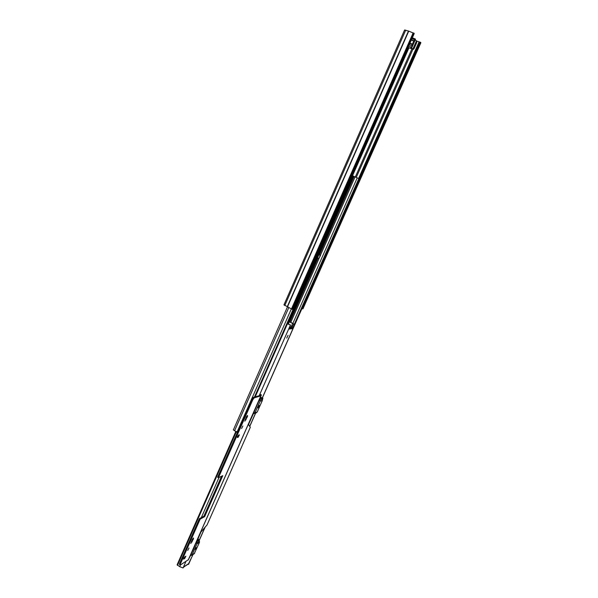 <?xml version="1.0" encoding="UTF-8"?>
<svg xmlns="http://www.w3.org/2000/svg" width="598" height="598" viewBox="0 0 598 598"><rect width="100%" height="100%" fill="white"/><g stroke="black" fill="none" stroke-linecap="round" stroke-linejoin="round"><path stroke-width="0.9" d="M302.566 308.86L420.626 42.361L420.88 42.712L302.962 308.837L301.945 308.546M420.626 42.361L416.836 41.098M404.644 30.109L408.755 31.096L414.227 33.488L292.579 309.308L292.153 309.33L413.951 33.107M284.05 304.868L292.153 309.33M413.181 32.823L291.45 308.979M413.031 49.073L416.664 40.858L416.701 42.652L414.04 48.67L413.3 49.395L410.706 47.287L411.85 47.548L411.491 48.303M411.79 45.74L411.843 47.534L415.498 39.281L415.221 38.93L413.711 41.075L411.79 45.74L409.249 44.775M416.664 40.858L415.139 40.096M414.945 44.947L415.46 45.149L415.76 44.252L415.318 44.088M415.46 45.149L415.102 45.956L414.586 45.762M414.25 46.517L414.683 46.681L415.102 45.956M414.683 46.681L414.108 47.99L413.786 47.571L416.021 42.518L416.335 42.944L415.76 44.252M414.735 40.784L414.414 40.35L413.039 43.22L412.164 45.448L412.485 45.874L414.735 40.784L414.272 40.664M415.879 42.839L416.335 42.944M286.734 338.094L288.079 335.284L286.734 338.094M258.112 407.918L259.36 405.392L258.112 407.918M195.426 549.457L196.391 547.619L195.426 549.457M287.533 323.578L290.441 325.006L289.656 329.139L291.577 328.414L291.704 328.922L294.881 324.527L262.395 397.872M183.855 566.867L183.063 567.951L179.684 566.672L177.12 564.774L235.918 431.278M184.446 566.388L188.37 563.847M193.042 554.481L188.49 563.936M289.357 321.739L294.807 324.572M289.41 321.634L294.881 324.527M290.396 324.998L287.414 323.854M192.563 550.437L192.362 550.893M291.129 328.175L293.835 324.086M289.417 324.497L290.449 325.006L259.196 395.719M289.798 328.003L290.673 327.951M236.434 431.584L177.479 565.402M291.742 323.025L289.858 322.075M194.201 553.748L199.485 542.326L198.611 539.329L197.362 540.084M190.47 555.662L192.152 554.802L197.004 543.844L196.637 541.713L199.119 540.203M191.024 554.406L196.084 542.969M254.322 413.495L257.192 412.074L262.32 400.518L261.401 397.468L260.309 397.797M253.231 413.809L255.01 412.814L260.16 401.183L259.779 398.993L261.931 398.335M253.814 412.478L259.188 400.331M186.92 564.938L183.736 567.039M307.013 281.636L306.034 281.665M318.913 254.666L317.523 257.843M348.455 185.537L348.873 186.576M348.806 186.554L348.073 186.389M300.958 293.162L301.983 293.147L301.228 292.557M294.866 324.437L359.398 178.809L352.73 175.842M255.137 396.9L352.813 175.663L351.744 175.162M237.369 432.489L233.414 429.91M348.791 185.686L348.612 185.178M318.884 254.741L320.244 255.383L318.876 258.486L317.516 257.835M318.876 258.486L320.528 255.421L318.966 254.681M246.391 416.911L247.52 415.431L247.505 416.529L244.821 421.201L246.391 416.911M242.848 426.015L241.592 428.527L242.848 426.015M261.692 397.894L262.171 397.82M262.103 398.761L262.888 398.141L262.44 399.935M192.264 539.56L193.431 537.961L193.513 538.82L190.784 543.485L192.264 539.56M188.99 548.022L187.72 550.444L188.99 548.022M259.016 400.832L261.393 394.919L260.519 395.151L260.818 395.898L254.21 397.849L252.872 399.584L218.419 477.712L222.77 475.649L204.666 516.627L200.143 519.139L180.364 563.981L180.491 564.938L188.355 559.706M184.662 558.547L183.564 559.145L184.789 556.828L185.881 556.23L184.662 558.547L183.773 558.158M238.221 437.235L237.286 437.542L238.49 435.142L239.417 434.843L238.221 437.235L237.316 436.832M184.924 556.745L183.907 558.076M252.872 399.584L252.064 399.15L217.635 477.256L218.419 477.712M252.064 399.15L253.403 397.408L254.21 397.849M261.326 394.919L259.726 394.725L260.025 395.472L253.403 397.408M179.46 564.527L179.609 563.51L180.364 563.981M221.537 476.232L203.903 516.171L199.373 518.675L179.609 563.51M238.595 435.105L237.428 436.787M194.201 546.639L195.187 545.376M194.186 546.669L194.664 546.565M194.477 546.849L192.862 550.616L192.526 550.414M192.137 551.289L192.347 551.805M189.058 558.293L191.495 553.733M196.039 543.447L200.928 532.026L207.058 524.939L250.338 427.256L248.648 424.827L248.865 423.668L254.285 411.813M192.833 550.601L192.294 550.937M200.143 519.139L199.373 518.675M260.519 395.151L259.689 394.964L259.382 395.659M203.903 516.171L204.666 516.627M408.329 47.496L351.968 175.266M419.878 42.077L359.338 178.78M419.071 41.867L358.613 178.436M412.926 49.245L356.259 177.412M411.925 48.872L355.309 176.993M408.987 47.75L352.596 175.558M408.755 31.096L233.34 429.969M408.486 31.029L287.19 306.879M405.721 30.102L284.76 305.571M411.633 47.264L408.651 46.128M413.3 49.395L408.083 47.406L413.24 49.342M412.904 48.991L416.537 40.776M411.282 48.169L411.581 47.496M412.299 37.861L415.124 38.922M412.246 44.529L409.772 43.587M411.932 38.683L414.481 39.647M409.959 43.168L412.381 44.088M413.711 41.075L411.282 40.163M411.439 39.797L413.921 40.739M185.926 561.47L183.063 567.951M294.754 324.594L262.32 397.834M255.57 413.069L249.695 426.337M205.092 527.062L199.186 540.39M192.915 554.555L188.572 564.37M219.062 477.406L201.339 517.584M180.432 564.975L179.684 566.672M292.691 323.398L290.68 327.943L291.615 328.414M293.536 324.4L294.5 324.886M289.664 328.534L290.135 328.773M289.746 328.205L290.396 328.541M290.613 327.921L291.577 328.414M291.293 327.943L292.258 328.429M194.656 553.225L192.152 554.802M199.485 542.326L197.004 543.844M199.5 541.212L197.019 542.722M198.641 539.478L197.258 540.315M257.192 412.074L255.01 412.814M262.32 400.518L260.16 401.183M262.335 399.359L260.182 400.017M261.431 397.618L260.227 397.984M317.418 258.059L306.976 281.71M353.56 176.223L318.891 254.718M301.923 293.17L288.273 324.079M358.86 178.548L294.433 324.056M357.253 177.838L292.915 323.279M355.062 176.881L320.386 255.353M318.996 258.5L290.785 322.352M354.083 176.447L319.437 254.905M318.031 258.082L289.888 321.814M353.194 176.059L348.851 185.896M306.565 281.695L301.639 292.856M306.983 281.71L301.96 293.087M288.685 307.806L234.566 430.769M291.331 308.942L237.017 432.16M352.237 175.386L254.427 397.109M260.818 395.898L188.228 560.005M260.003 395.48L260.855 395.667M191.45 541.407L192.175 541.848M192.922 538.462L193.513 538.82M245.337 419.303L246.092 419.721M246.81 416.148L247.505 416.529M404.599 29.967L283.93 304.913M411.85 47.548L415.498 39.281M412.306 37.831L415.221 38.93M255.682 413.031L249.755 426.419M205.271 526.875L199.231 540.502M188.026 564.131L188.46 564.4M187.72 564.422L184.139 566.74M194.245 553.718L191.741 555.303M256.482 412.762L254.3 413.502M317.478 258.052L307.043 281.695M301.983 293.147L288.318 324.101M349.008 186.636L318.951 254.718M359.398 178.809L294.889 324.49M352.813 175.663L255.189 396.885M262.103 397.715L262.881 398.133M260.907 395.839L188.34 559.878M259.637 394.785L259.233 395.704M261.393 394.919L260.608 394.493M180.207 564.998L179.452 564.527"/></g></svg>
